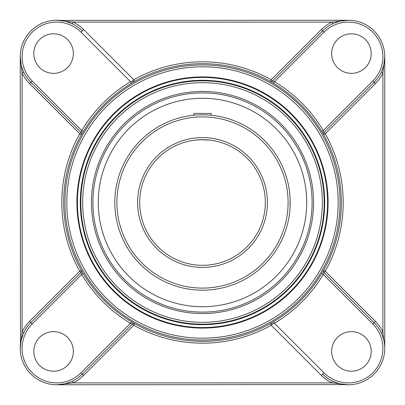 <?xml version="1.0" encoding="UTF-8"?>
<svg xmlns="http://www.w3.org/2000/svg" width="405" height="405" viewBox="0 0 405 405"><rect width="100%" height="100%" fill="white"/><g stroke="black" fill="none" stroke-linecap="round" stroke-linejoin="round"><path stroke-width="0.61" d="M77.426 202.5A125.074 125.074 0 0 1 202.5 77.426A125.074 125.074 0 0 1 327.574 202.5A125.074 125.074 0 0 1 202.5 327.574A125.074 125.074 0 0 1 77.426 202.5M328.096 202.5A125.596 125.596 0 0 0 139.7 93.732A125.596 125.596 0 0 0 139.7 311.268A125.596 125.596 0 0 0 328.096 202.5M202.5 324.182A121.682 121.682 0 0 1 80.818 202.5A121.682 121.682 0 0 1 202.5 80.818A121.682 121.682 0 0 1 324.182 202.5A121.682 121.682 0 0 1 202.5 324.182A121.682 121.682 0 0 0 324.182 202.5A121.682 121.682 0 0 0 202.5 80.818A121.682 121.682 0 0 0 80.818 202.5A121.682 121.682 0 0 0 202.5 324.182A121.682 121.682 0 0 0 324.182 202.5A121.682 121.682 0 0 0 202.5 80.818A121.682 121.682 0 0 0 80.818 202.5A121.682 121.682 0 0 0 202.5 324.182M202.5 80.296A122.204 122.204 0 0 0 96.668 263.599A122.204 122.204 0 0 0 308.332 263.599A122.204 122.204 0 0 0 202.5 80.296M334.636 22.943L340.483 21.116L344.412 20.468M344.422 20.468L348.376 20.25L331.963 22.103L332.758 23.773M67.129 21.799L72.242 23.773L73.037 22.103L331.963 22.103A38.222 38.222 0 0 0 321.352 29.595L271.208 79.734L270.297 81.359A1.853 1.853 -135 0 0 272.509 81.051L322.658 30.901L272.509 81.051L274.463 81.719L273.517 83.308A138.743 138.743 0 0 1 321.692 131.483L323.641 134.703L325.266 133.792L375.405 83.648A38.222 38.222 0 0 0 382.897 73.037L381.226 72.242M348.376 20.25L59.818 20.392M132.45 81.015L132.481 81.046A1.853 1.853 135 0 0 134.693 81.349L133.792 79.734L83.648 29.595A38.222 38.222 0 0 0 73.037 22.103L56.624 20.25M83.648 29.595L82.342 30.901A36.374 36.374 0 0 0 20.25 56.624L22.103 73.037L22.103 331.963L20.25 348.376A36.374 36.374 0 0 1 30.901 322.658L81.046 272.519L30.901 322.658L29.595 321.352A38.222 38.222 0 0 0 22.103 331.963L23.773 332.758M23.773 72.242L22.103 73.037A38.222 38.222 0 0 0 29.595 83.648L79.734 133.792L81.359 134.703A1.853 1.853 135 0 0 81.051 132.491L30.901 82.342A36.374 36.374 0 0 1 20.25 56.624L20.468 344.422M20.468 344.412L21.116 340.483L22.938 334.651M60.578 384.532L56.624 384.75L73.037 382.897A38.222 38.222 0 0 0 83.648 375.405L133.792 325.266L134.703 323.641L131.483 321.692A138.743 138.743 0 0 1 83.308 273.517L81.719 274.463L81.051 272.509A1.853 1.853 45 0 0 81.359 270.297L79.734 271.208L29.595 321.352M22.948 70.369L22.224 68.445M21.111 64.496L20.458 60.502M61.919 20.64L63.494 20.903M70.364 382.057L64.516 383.884L60.588 384.532M337.871 383.201L332.758 381.226L331.963 382.897L73.037 382.897L72.242 381.226M134.703 323.641A1.853 1.853 45 0 0 132.491 323.949L82.342 374.099L132.491 323.949L130.537 323.281L131.483 321.692M56.624 384.75L345.182 384.608M272.55 323.985L272.519 323.954A1.853 1.853 -45 0 0 270.307 323.651L271.208 325.266L321.352 375.405A38.222 38.222 0 0 0 331.963 382.897L348.376 384.75M383.889 340.504L382.897 331.963L382.897 73.037L384.75 56.624L384.532 60.578M384.532 60.588L383.884 64.516L382.062 70.349M321.692 131.483L323.281 130.537L323.949 132.491L374.099 82.342L323.954 132.481A1.853 1.853 -135 0 0 323.641 134.703M382.052 334.631L382.776 336.555M375.405 321.352L325.266 271.208L323.641 270.297A1.853 1.853 -45 0 0 323.949 272.509L374.099 322.658L375.405 321.352A38.222 38.222 0 0 1 382.897 331.963L381.226 332.758M384.75 348.376L384.75 56.624M343.081 384.36L341.506 384.097M202.5 91.449A111.051 111.051 0 0 0 91.449 202.5A111.051 111.051 0 0 0 202.5 313.551A111.051 111.051 0 0 0 313.551 202.5A111.051 111.051 0 0 0 202.5 91.449M323.641 270.297L321.692 273.517A138.743 138.743 0 0 1 273.517 321.692L270.307 323.651A138.834 138.834 0 0 1 134.693 323.651A1.853 1.853 45 0 0 132.481 323.954L132.45 323.985M270.297 81.359L273.517 83.308M81.359 134.703L83.308 131.483A138.743 138.743 0 0 1 131.483 83.308L134.693 81.349A138.834 138.834 0 0 1 270.307 81.349A1.853 1.853 -135 0 0 272.519 81.046L272.55 81.015M83.308 273.517L81.359 270.297M273.517 321.692L274.463 323.281L272.509 323.949A1.853 1.853 -45 0 0 270.297 323.641M321.352 375.405L322.658 374.099A36.374 36.374 0 0 0 374.099 374.099A36.374 36.374 0 0 0 374.099 322.658L323.949 272.509L323.281 274.463L321.692 273.517M29.595 83.648L30.901 82.342L81.051 132.491L81.719 130.537L83.308 131.483M81.046 132.481A1.853 1.853 135 0 1 81.349 134.693A138.834 138.834 0 0 0 81.349 270.307A1.853 1.853 45 0 1 81.046 272.519L79.734 271.208A140.687 140.687 0 0 1 79.734 133.792L81.015 132.45M131.483 83.308L130.537 81.719L132.491 81.051A1.853 1.853 135 0 0 134.703 81.359M323.954 272.519A1.853 1.853 -45 0 1 323.651 270.307A138.834 138.834 0 0 0 323.651 134.693A1.853 1.853 -135 0 1 323.954 132.481L325.266 133.792A140.687 140.687 0 0 1 325.266 271.208L323.985 272.55M375.405 83.648L374.099 82.342A36.374 36.374 0 0 0 374.099 30.901A36.374 36.374 0 0 0 322.658 30.901L321.352 29.595M20.25 348.376A36.374 36.374 0 0 0 82.342 374.099L83.648 375.405M351.424 73.361A19.789 19.789 0 0 1 331.639 53.576A19.789 19.789 0 0 1 351.424 33.787A19.789 19.789 0 0 1 371.213 53.576A19.789 19.789 0 0 1 351.424 73.361M73.361 53.576A19.789 19.789 0 0 1 53.576 73.361A19.789 19.789 0 0 1 33.787 53.576A19.789 19.789 0 0 1 53.576 33.787A19.789 19.789 0 0 1 73.361 53.576M331.639 351.424A19.789 19.789 0 0 1 351.424 331.639A19.789 19.789 0 0 1 371.213 351.424A19.789 19.789 0 0 1 351.424 371.213A19.789 19.789 0 0 1 331.639 351.424M53.576 331.639A19.789 19.789 0 0 1 73.361 351.424A19.789 19.789 0 0 1 53.576 371.213A19.789 19.789 0 0 1 33.787 351.424A19.789 19.789 0 0 1 53.576 331.639M202.5 98.278A104.222 104.222 0 0 0 98.278 202.5A104.222 104.222 0 0 0 202.5 306.722A104.222 104.222 0 0 0 306.722 202.5A104.222 104.222 0 0 0 202.5 98.278M209.744 115.111L211.228 115.248L211.228 113.42L193.772 113.42L193.772 115.248L195.271 115.111M195.261 140.095L202.5 139.674A62.826 62.826 0 0 1 204.191 139.7L205.841 139.765A62.826 62.826 0 0 1 208.671 139.978A62.826 62.826 0 0 0 205.841 139.765M209.739 140.095A62.826 62.826 0 0 1 265.219 206.125A62.826 62.826 0 0 1 202.5 265.326A62.826 62.826 0 0 0 265.219 206.125A62.826 62.826 0 0 0 209.739 140.095L200.829 139.7M204.191 139.7A62.826 62.826 0 0 0 202.5 139.674L204.171 139.7M211.066 140.262L210.808 140.226M200.809 139.7L199.159 139.765M289.752 211.228L289.889 209.744L289.752 211.228M290.127 199.159L290.056 207.37M265.326 202.5A62.826 62.826 0 0 1 171.087 256.907A62.826 62.826 0 0 1 171.087 148.093A62.826 62.826 0 0 1 265.326 202.5A62.826 62.826 0 0 1 171.087 256.907A62.826 62.826 0 0 1 171.087 148.093A62.826 62.826 0 0 1 265.326 202.5M204.181 114.828L202.5 114.812M200.819 114.828L197.63 114.944M290.188 202.5A87.688 87.688 0 0 0 202.5 114.812A87.688 87.688 0 0 0 114.812 202.5A87.688 87.688 0 0 0 202.5 290.188A87.688 87.688 0 0 0 290.188 202.5A87.688 87.688 0 0 0 202.5 114.812A87.688 87.688 0 0 0 114.812 202.5A87.688 87.688 0 0 0 202.5 290.188A87.688 87.688 0 0 0 290.188 202.5M202.5 66.815A135.685 135.685 0 0 1 320.011 270.343A135.685 135.685 0 0 1 84.989 270.343A135.685 135.685 0 0 1 202.5 66.815M132.481 81.046L133.792 79.734A140.687 140.687 0 0 1 271.208 79.734L272.519 81.046M20.25 56.624A36.374 36.374 0 0 0 30.901 82.342L32.213 81.03A34.521 34.521 0 0 1 32.213 32.213A34.521 34.521 0 0 1 81.03 32.213L130.537 81.719A140.596 140.596 0 0 0 81.719 130.537L32.213 81.03M272.519 323.954L271.208 325.266A140.687 140.687 0 0 1 133.792 325.266L132.481 323.954M323.97 372.787L322.658 374.099A36.374 36.374 0 0 0 374.099 374.099A36.374 36.374 0 0 0 374.099 322.658L372.787 323.97A34.521 34.521 0 0 1 372.787 372.787A34.521 34.521 0 0 1 323.97 372.787L274.463 323.281A140.596 140.596 0 0 0 323.281 274.463L372.787 323.97M202.5 82.671A119.829 119.829 0 0 1 306.276 262.415A119.829 119.829 0 0 1 98.724 262.415A119.829 119.829 0 0 1 202.5 82.671M202.5 64.962A137.538 137.538 0 0 0 64.962 202.5A137.538 137.538 0 0 0 202.5 340.038A137.538 137.538 0 0 0 340.038 202.5A137.538 137.538 0 0 0 202.5 64.962M374.099 82.342L372.787 81.03L323.281 130.537A140.596 140.596 0 0 0 274.463 81.719L323.97 32.213L322.658 30.901M323.97 32.213A34.521 34.521 0 0 1 372.787 32.213A34.521 34.521 0 0 1 372.787 81.03M82.342 30.901L81.03 32.213M30.901 322.658L32.213 323.97L81.719 274.463A140.596 140.596 0 0 0 130.537 323.281L81.03 372.787L82.342 374.099M81.03 372.787A34.521 34.521 0 0 1 32.213 372.787A34.521 34.521 0 0 1 32.213 323.97M92.897 202.5A109.603 109.603 0 0 1 202.5 92.897A109.603 109.603 0 0 1 312.103 202.5A109.603 109.603 0 0 1 202.5 312.103A109.603 109.603 0 0 1 92.897 202.5M267.406 202.5A64.906 64.906 0 0 0 170.044 146.291A64.906 64.906 0 0 0 170.044 258.709A64.906 64.906 0 0 0 267.406 202.5M288.107 202.5A85.607 85.607 0 0 1 202.5 288.107A85.607 85.607 0 0 1 116.893 202.5A85.607 85.607 0 0 1 202.5 116.893A85.607 85.607 0 0 1 288.107 202.5"/></g></svg>
